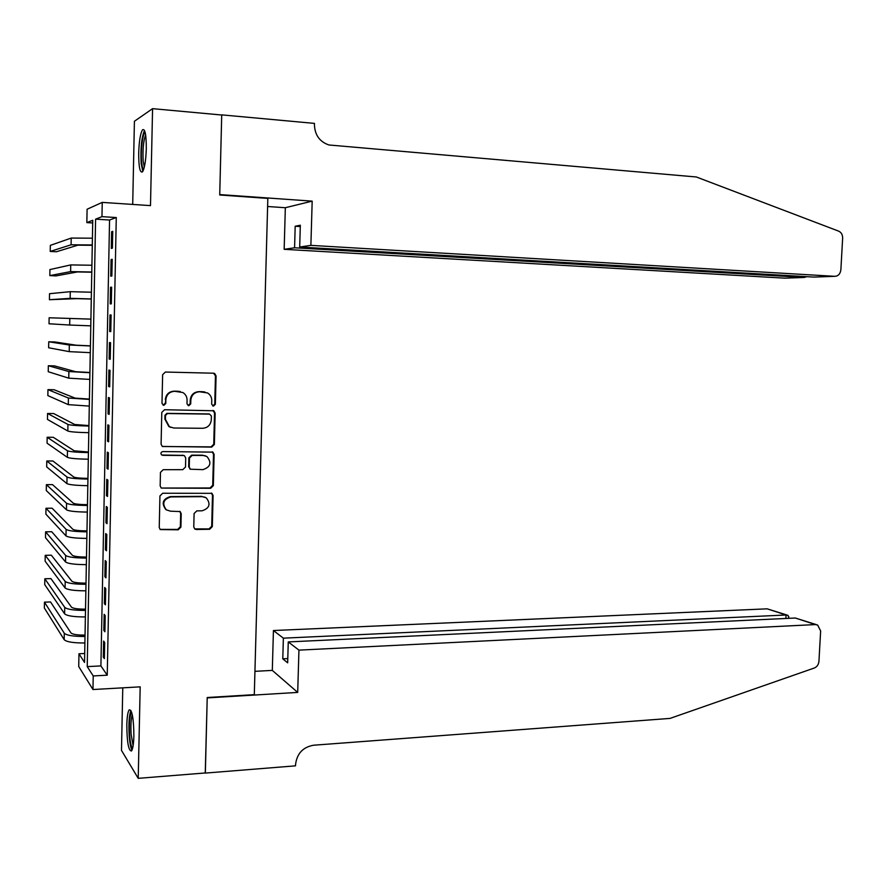<?xml version="1.0" encoding="UTF-8"?>
<svg xmlns="http://www.w3.org/2000/svg" width="887" height="887" viewBox="0 0 887 887"><rect width="100%" height="100%" fill="white"/><g stroke="black" fill="none" stroke-linecap="round" stroke-linejoin="round"><path stroke-width="1.33" d="M213.479 406.102L215.364 404.272L216.073 375.933L214.676 373.516L213.501 373.205L165.403 372.041L162.631 374.68L161.988 403.419L163.84 405.337L165.78 403.474L165.858 399.771C166.501 394.538 169.45 391.71 174.684 391.289L182.844 392.531C185.627 394.283 187.046 396.822 187.079 400.126L186.991 403.818L188.82 405.725L190.727 403.873L190.816 400.192C191.459 394.992 194.364 392.187 199.542 391.766L207.491 392.93C210.297 394.671 211.727 397.21 211.771 400.547L211.671 404.206L213.479 406.102M212.736 405.936L214.754 404.106L215.452 375.822L213.567 373.205M163.064 405.148L165.248 403.319L165.858 399.771M188.066 405.547L190.162 403.718L190.239 400.037L190.816 400.192M133.882 735.888C133.693 718.581 132.141 709.877 129.236 709.8C127.85 711.651 127.041 716.707 126.808 724.967C126.963 742.064 128.515 750.746 131.442 751.012C132.828 749.205 133.638 744.171 133.882 735.888M146.311 148.683C146.311 134.835 145.069 128.526 142.574 129.746C140.412 133.205 139.115 140.966 138.694 153.03C138.682 166.745 139.924 173.043 142.43 171.912C144.57 168.585 145.867 160.846 146.311 148.683M193.776 526.911L194.807 529.029L196.349 529.506L209.631 529.284L212.315 526.612L213.091 495.523L211.971 493.338L162.687 493.25L159.937 495.944L159.239 527.466L160.248 529.561L178.187 529.805L180.915 527.111L181.225 513.717L180.161 511.566L170.537 511.189L166.346 509.859C161.767 503.616 163.275 499.303 170.858 496.92L202.358 496.665L206.261 497.84C210.984 504.004 209.565 508.318 202.014 510.812L196.803 510.868L194.098 513.551L193.776 526.911M93.224 675.938L92.969 689.532L78.732 666.547L78.965 653.763L84.531 662.423L92.747 220.275L86.848 222.604L87.092 209.243L102.238 202.391L101.972 216.65L95.596 219.156L87.225 666.614L93.224 675.938L107.238 675.195L116.275 217.548L101.972 216.65M102.238 202.391L150.491 205.618L152.575 108.657L221.717 115.011L219.721 194.996L267.83 198.4L254.303 694.654L207.225 697.515L205.352 772.954L138.217 778.342L140.179 686.848L92.969 689.532M211.671 447.103L214.366 444.465L215.142 413.12L213.845 410.77L164.561 409.727L161.789 412.388L161.09 444.176L162.277 446.438L211.671 447.103L211.062 446.871L213.756 444.243L214.532 412.943L212.924 410.448M214.111 454.41L213.335 485.621L210.651 488.282L161.257 488.083L160.159 485.91L160.458 472.372L163.219 469.689L182.789 469.666L185.516 466.994L185.727 458.058L184.54 455.807L183.121 455.386L161.7 455.02C160.403 453.368 160.769 452.215 162.809 451.572L212.913 452.137L214.111 454.41L213.501 454.166L212.725 485.322L213.335 485.621M122.772 687.835L121.486 750.38L138.217 778.342M152.575 108.657L134.414 121.264L132.706 204.431M112.405 248.138L112.738 231.363L111.629 231.718L111.296 248.415L112.405 248.138M111.862 276.034L112.194 259.303L111.086 259.536L110.753 276.19L111.862 276.034M111.319 303.853L111.64 287.177L110.542 287.277L110.21 303.897L111.319 303.853M110.775 331.594L111.097 314.963L109.999 314.952L109.678 331.516L110.775 331.594L109.678 331.516M110.232 359.268L110.553 342.67L109.456 342.537L109.134 359.058L110.232 359.268M109.689 386.854L110.021 370.311L108.924 370.056L108.602 386.521L109.689 386.854M109.156 414.362L109.478 397.864L108.391 397.498L108.07 413.919L109.156 414.362M108.613 441.804L108.935 425.35L107.848 424.851L107.538 441.238L108.613 441.804M108.081 469.168L108.402 452.758L107.316 452.148L107.005 468.48L108.081 469.168M107.549 496.443L107.87 480.089L106.784 479.357L106.473 495.645L107.549 496.443M107.017 523.663L107.338 507.342L106.263 506.499L105.941 522.742L107.017 523.663M106.484 550.794L106.806 534.517L105.73 533.564L105.409 549.763L106.484 550.794M105.952 577.858L106.274 561.626L105.198 560.551L104.888 576.705L105.952 577.858M105.42 604.845L105.741 588.658L104.677 587.471L104.367 603.581L105.42 604.845M104.899 631.755L105.209 615.622L104.156 614.314L103.834 630.38L104.899 631.755M116.275 217.548L109.556 220.02L100.907 665.915L107.238 675.195M103.635 641.079L103.313 657.112L104.367 658.597L104.688 642.498L103.635 641.079M84.697 653.497L78.965 653.763M92.691 222.959L86.848 222.604M109.556 220.02L95.596 219.156M100.907 665.915L87.225 666.614M111.629 231.718L112.727 231.784M111.086 259.536L112.183 259.592M110.542 287.277L111.64 287.333M109.999 314.952L111.097 314.996M109.134 359.058L110.232 359.091M108.602 386.521L109.7 386.544M108.07 413.919L109.168 413.93M107.538 441.238L108.624 441.249M107.005 468.48L108.092 468.48M106.473 495.645L107.56 495.645M105.941 522.742L107.028 522.731M105.409 549.763L106.507 549.74M104.888 576.705L105.974 576.683M104.367 603.581L105.453 603.548M103.834 630.38L104.921 630.335M103.313 657.112L104.4 657.056M204.941 391.999L203.522 391.843M190.239 400.037C190.882 394.848 193.787 392.054 198.954 391.633L202.923 391.71M180.316 391.555L178.708 391.367M165.326 399.616C165.969 394.393 168.907 391.577 174.129 391.156L178.154 391.234M162.399 446.516L211.062 446.871M211.383 416.003L209.587 414.107L167.443 413.542L165.514 415.404L165.425 419.318L169.384 426.702L173.841 428.011L202.635 428.288C207.769 427.822 210.651 425.017 211.294 419.861L211.383 416.003M170.692 427.379L168.84 426.503L164.893 419.13L164.971 415.227L166.9 413.364L208.977 413.93M161.19 488.038L210.042 487.972L212.725 485.322M183.886 455.508L162.731 455.33M202.879 469.644C210.574 467.105 211.926 462.726 206.915 456.517L203.223 455.441L192.169 455.408L189.452 458.069L189.241 466.994L190.395 469.223L202.879 469.644M205.562 455.851L203.223 455.441M190.428 469.256L188.665 466.728L188.876 457.814L191.592 455.164L202.635 455.197M213.501 454.166L212.181 451.827M205.352 497.319L202.358 496.665M166.39 509.903L165.814 509.526C161.234 503.284 162.742 498.982 170.326 496.598L201.759 496.343M160.037 529.384L177.633 529.428L180.36 526.745L180.671 513.362L179.739 511.322M194.641 528.896L209.033 528.907L211.716 526.246L212.481 495.212L211.405 493.05M92.281 245.3L77.912 245.167L56.402 251.764L50.226 251.431L71.093 244.79L92.281 244.956M50.226 251.431L50.326 245.377L71.204 238.071L92.414 238.193M143.627 169.528C142.685 168.863 142.009 166.29 141.598 161.822C140.534 150.857 142.674 132.972 145.169 132.462M145.634 134.924C143.406 141.022 142.585 149.759 143.173 161.135L144.304 167.188M144.481 130.433C141.543 137.507 140.434 148.495 141.155 163.396L142.796 171.424M132.618 748.251C131.209 747.042 130.201 742.563 129.591 734.802C129.014 722.694 129.702 715.188 131.653 712.283M132.285 714.711C131.01 718.88 130.622 725.433 131.121 734.369L133.117 745.723M130.91 710.454C129.125 715.177 128.548 723.526 129.18 735.478C129.735 742.84 130.666 747.752 131.975 750.191M310.882 245.366L834.8 276.323C838.27 276.112 840.299 273.917 840.876 269.737L842.639 238.204C842.65 234.745 841.331 232.394 838.681 231.152L696.328 176.979L328.922 144.98C319.697 141.776 314.874 135.079 314.43 124.89L314.475 123.393L221.717 114.866L219.732 194.575L312.18 201.138L310.882 245.366L299.695 247.029L300.327 225.22L295.183 226.24L294.573 247.783L284.162 249.325L784.795 278.163L804.365 277.443L804.42 276.533M294.573 247.783L804.365 277.443L806.726 276.666M267.608 206.505L285.337 207.724L284.162 249.325M312.18 201.138L285.337 207.724M299.695 247.029L813.956 277.088L834.8 276.323M295.183 226.24L300.283 226.562M298.941 650.127L815.397 624.581L795.317 618.017L288.264 641.922L298.941 650.127L297.699 692.414L207.214 697.903L205.252 772.965M815.397 624.581L817.648 625.047L820.641 630.979L818.945 661.281C818.579 664.596 817.038 666.847 814.321 668.011L670.051 718.403L313.643 745.213C302.999 747.098 296.979 753.495 295.571 764.428L295.537 765.836L205.34 773.087M254.935 671.337L272.309 670.395L297.699 692.414M272.309 670.395L273.429 630.524L283.374 638.163L282.787 658.841L287.665 662.833L288.264 641.922M283.374 638.163L786.07 615.001L767.2 608.837L787.013 615.046M273.429 630.524L767.2 608.837M282.787 658.841L287.787 658.586M788.709 617.474L787.944 615.345L786.07 615.001L785.882 618.461M816.417 624.648L795.317 618.017M91.782 272.209L77.435 271.943L56.003 275.901L49.827 275.602L70.616 271.61L91.782 271.999M49.827 275.602L49.927 269.57L70.738 264.914L91.904 265.246M91.283 299.052L76.958 298.642L49.428 299.717L70.151 298.354L91.283 298.952M49.428 299.717L49.528 293.697L70.273 291.679L91.405 292.222M69.807 318.366L69.685 325.03L49.029 323.777L49.129 317.768L90.906 319.132M69.685 325.03L90.784 325.851M90.407 345.852L76.127 345.198L54.894 341.972L48.741 341.783L69.33 344.999L90.407 345.963M48.741 341.783L48.641 347.771L69.219 351.64L90.286 352.66M89.92 372.496L75.65 371.708L54.495 365.887L48.341 365.732L68.876 371.542L89.909 372.728M48.341 365.732L48.242 371.72L68.754 378.172L89.787 379.414M89.421 399.072L75.173 398.141L54.096 389.748L47.953 389.637L68.41 398.03L89.421 399.427M47.953 389.637L47.854 395.602L68.288 404.638L89.288 406.091M88.933 425.583L74.708 424.507L53.686 413.553L47.554 413.475L67.944 424.441C70.372 425.239 77.369 425.782 88.922 426.048M47.554 413.475L47.454 419.429L67.833 431.027C70.261 431.88 77.247 432.435 88.8 432.69M88.434 452.015L74.242 450.807L53.298 437.302L47.166 437.258L67.479 450.784C69.907 451.76 76.892 452.37 88.434 452.592M47.166 437.258L47.066 443.19L67.368 457.348C69.796 458.379 76.77 459 88.301 459.222M87.946 478.37C80.185 478.259 75.45 477.816 73.765 477.029L52.898 460.996L46.778 460.985L67.024 477.051C69.441 478.215 76.415 478.88 87.935 479.069M46.778 460.985L46.678 466.906L66.902 483.603C69.33 484.812 76.293 485.499 87.813 485.677M87.458 504.67C79.708 504.581 74.985 504.093 73.299 503.184L52.499 484.624L46.379 484.657L66.558 503.251C68.975 504.592 75.938 505.335 87.447 505.479M46.379 484.657L46.29 490.566L66.447 509.792C68.864 511.178 75.816 511.932 87.325 512.076M86.97 530.892C79.22 530.836 74.508 530.293 72.834 529.273L52.1 508.207L45.991 508.262L66.104 529.384C68.51 530.903 75.462 531.712 86.959 531.823M45.991 508.262L45.891 514.161L65.993 535.903C68.399 537.467 75.34 538.298 86.837 538.398M86.494 557.047C78.755 557.014 74.042 556.437 72.368 555.295L51.712 531.723L45.603 531.823L65.649 555.45C68.044 557.136 74.985 558.012 86.471 558.089M45.603 531.823L45.503 537.699L65.538 561.959C67.933 563.688 74.874 564.587 86.349 564.642M86.006 583.125C78.278 583.125 73.577 582.504 71.914 581.251L51.313 555.184L45.215 555.329L65.194 581.44C67.589 583.302 74.519 584.256 85.984 584.289M45.215 555.329L45.126 561.194L65.084 587.937C67.467 589.833 74.397 590.797 85.862 590.82M85.518 609.147C77.801 609.169 73.111 608.504 71.448 607.129L50.925 578.601L44.827 578.767L64.74 607.373C67.124 609.402 74.042 610.422 85.496 610.411M44.827 578.767L44.738 584.622L64.629 613.837C67.013 615.922 73.931 616.953 85.374 616.931M85.041 635.092C77.324 635.147 72.645 634.438 70.982 632.941L50.526 601.951L44.45 602.162L64.285 633.229C66.669 635.436 73.577 636.522 85.008 636.478M44.45 602.162L44.35 607.994L64.174 639.682C66.558 641.933 73.455 643.031 84.897 642.975M214.754 404.106L215.364 404.272M190.162 403.718L190.727 403.873M198.954 391.633L199.542 391.766M174.129 391.156L174.684 391.289M215.452 375.822L216.073 375.933M214.532 412.943L215.142 413.12M213.756 444.243L214.366 444.465M210.042 487.972L210.651 488.282M182.556 455.142L183.121 455.386M191.592 455.164L192.169 455.408M188.876 457.814L189.452 458.069M188.665 466.728L189.241 466.994M180.671 513.362L181.225 513.717M180.36 526.745L180.915 527.111M177.633 529.428L178.187 529.805M212.481 495.212L213.091 495.523M211.716 526.246L212.315 526.612M209.033 528.907L209.631 529.284M195.772 529.129L196.349 529.506M71.204 238.071L71.093 244.79M70.738 264.914L70.616 271.61M70.273 291.679L70.151 298.354M69.33 344.999L69.219 351.64M68.876 371.542L68.754 378.172M68.41 398.03L68.288 404.638M67.944 424.441L67.833 431.027M67.479 450.784L67.368 457.348M67.024 477.051L66.902 483.603M66.558 503.251L66.447 509.792M66.104 529.384L65.993 535.903M65.649 555.45L65.538 561.959M65.194 581.44L65.084 587.937M64.74 607.373L64.629 613.837M64.285 633.229L64.174 639.682M214.066 373.405L214.676 373.516M213.235 410.603L213.845 410.77M189.818 468.957L190.395 469.223M212.303 451.893L212.913 452.137M788.665 618.339L788.765 616.498"/></g></svg>
